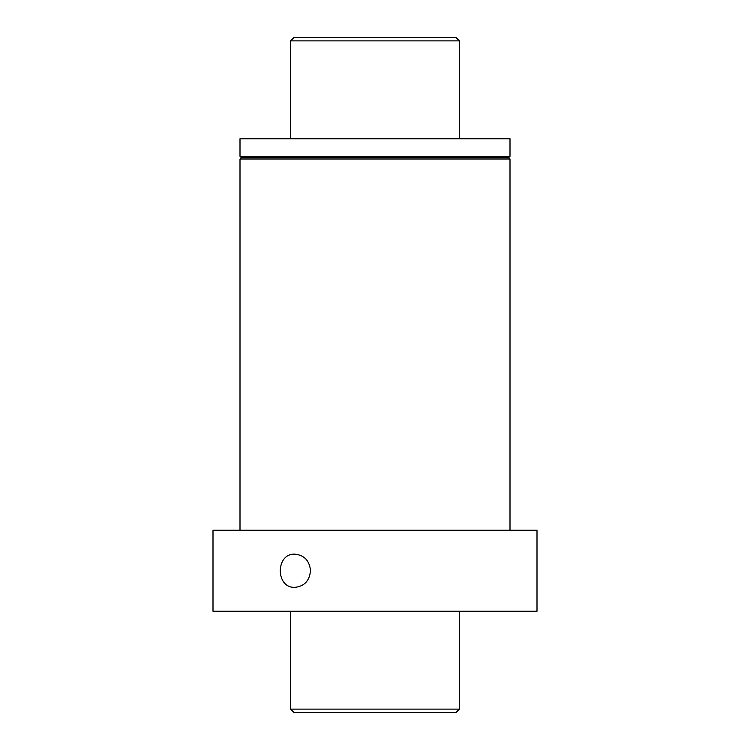 <?xml version="1.0" encoding="UTF-8"?>
<svg xmlns="http://www.w3.org/2000/svg" width="750" height="750" viewBox="0 0 750 750"><rect width="100%" height="100%" fill="white"/><g stroke="black" fill="none" stroke-linecap="round" stroke-linejoin="round"><path stroke-width="1.12" d="M240 138.75L510 138.75L510 156.3L508.65 157.65L241.35 157.65L240 156.3L240 138.75M213 611.25L537 611.25L537 530.25L213 530.25L213 611.25M294.928 554.156C304.312 555.159 309.506 560.691 310.509 570.75C309.506 580.819 304.312 586.35 294.928 587.344C275.456 588.356 275.409 553.181 294.928 554.156M240 530.25L240 159L241.35 157.65M460.05 157.65L289.95 157.65M290.625 709.125L459.375 709.125L456 712.5L294 712.5L290.625 709.125L290.625 611.25M290.625 138.75L290.625 40.875L459.375 40.875L459.375 138.75M290.625 40.875L294 37.5L456 37.5L459.375 40.875M240 156.3L510 156.3M240 159L510 159L508.65 157.65M510 530.25L510 159M459.375 709.125L459.375 611.25"/></g></svg>
